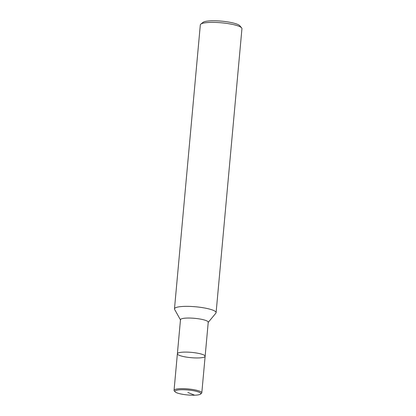 <?xml version="1.0" encoding="UTF-8"?>
<svg xmlns="http://www.w3.org/2000/svg" width="416" height="416" viewBox="0 0 416 416"><rect width="100%" height="100%" fill="white"/><g stroke="black" fill="none" stroke-linecap="round" stroke-linejoin="round"><path stroke-width="0.62" d="M208.083 322.566L215.878 313.149A20.899 3.988 -174.8 0 0 216.102 312.65A20.899 3.988 -174.8 0 0 205.603 308.183A20.899 3.988 -174.8 0 0 184.376 306.389A20.899 3.988 -174.8 0 0 174.476 308.864A20.899 3.988 -174.8 0 0 174.6 309.395M177.382 353.761A13.931 2.657 -174.8 0 1 183.986 352.113A13.931 2.657 -174.8 0 1 198.136 353.309A13.931 2.657 -174.8 0 1 205.135 356.283L208.234 322.234A13.931 2.657 -174.8 0 0 201.235 319.254A13.931 2.657 -174.8 0 0 187.086 318.063A13.931 2.657 -174.8 0 0 180.482 319.706L177.382 353.761A13.931 2.657 -174.8 0 0 191.017 357.672A13.931 2.657 -174.8 0 0 205.135 356.283A13.931 2.657 -174.8 0 0 198.136 353.309A13.931 2.657 -174.8 0 0 183.986 352.113A13.931 2.657 -174.8 0 0 177.382 353.761L174.054 390.333A13.931 2.657 -174.8 0 0 174.273 390.868L175.079 391.799A13.026 2.486 -174.8 0 0 187.626 394.956A13.026 2.486 -174.8 0 0 200.533 394.118A13.026 2.486 -174.8 0 0 195.348 391.097A13.026 2.486 -174.8 0 0 181.048 389.756A13.026 2.486 -174.8 0 0 175.079 391.804M216.102 312.65L241.946 28.668A20.899 3.988 -174.8 0 0 241.618 27.856A20.899 3.988 -174.8 0 0 210.22 22.407A20.899 3.988 -174.8 0 0 200.788 24.144A20.899 3.988 -174.8 0 0 200.32 24.877L174.476 308.864M241.618 27.856L239.756 25.709A18.808 3.588 -174.8 0 0 211.5 20.8A18.808 3.588 -174.8 0 0 203.008 22.365L200.788 24.144M200.533 394.118L201.495 393.349A13.931 2.657 -174.8 0 0 201.807 392.855A13.931 2.657 -174.8 0 0 194.808 389.875A13.931 2.657 -174.8 0 0 180.658 388.684A13.931 2.657 -174.8 0 0 174.054 390.328M187.85 392.48L194.652 395.2M174.606 309.395L180.57 320.065M205.135 356.283L201.807 392.855"/></g></svg>
